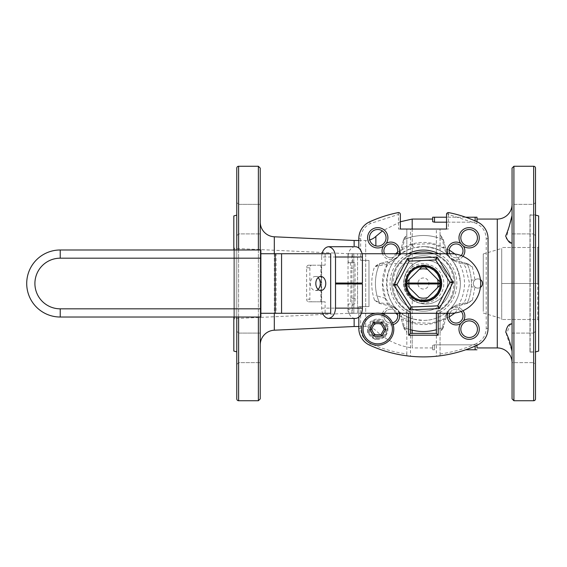 <?xml version="1.0" encoding="UTF-8"?>
<svg xmlns="http://www.w3.org/2000/svg" width="567" height="567" viewBox="0 0 567 567"><rect width="100%" height="100%" fill="white"/><g stroke="black" fill="none" stroke-linecap="round" stroke-linejoin="round"><path stroke-width="0.43" stroke-dasharray="2.83 2.13" d="M425.278 267.078L439.857 281.657L425.293 267.078A16.521 16.521 0 0 0 421.579 267.078L407.021 281.643M407.021 285.357L421.579 299.922A16.521 16.521 0 0 0 425.293 299.922L439.857 285.357M408.764 283.961L439.957 283.961M438.107 283.039L406.922 283.039M538.65 215.928L538.65 351.072M535.553 351.909L535.553 215.091M530.159 218.869L530.159 351.909L530.159 218.869M501.724 250.359L501.724 318.583L501.724 250.359M483.261 311.411L483.261 253.959L483.261 311.411M537.729 319.505L537.729 283.5L501.724 283.5L501.724 247.495L501.724 319.505L501.724 283.5L537.729 283.5L537.729 247.495L537.729 319.505L501.724 319.505L537.729 319.505L538.65 320.426L538.65 246.574L537.729 247.495L501.724 247.495L537.729 247.495L538.65 246.574L538.65 283.5L537.729 283.5L538.65 283.5L538.65 320.426L537.729 319.505M236.779 398.892L236.779 168.108M260.225 222.037L260.225 344.963L260.225 222.037M358.819 240.479L365.694 240.479A14.77 14.77 0 0 0 369.712 239.926M375.871 245.901L375.871 236.411M358.819 326.521L365.694 326.521A14.77 14.77 0 0 1 375.871 330.589C386.148 340.207 398.261 345.99 412.202 347.94L412.202 333.353M412.202 219.06L412.202 267.05L413.116 268.191L423.436 265.037A18.463 18.463 0 0 0 404.973 283.5A18.463 18.463 0 0 0 423.436 301.963L413.116 298.809C402.336 291.913 402.35 275.073 413.116 268.191M395.773 313.282L385.482 298.299L382.675 283.5L386.141 267.128L395.759 253.725M397.602 252.138L412.237 244.568L412.202 229.033M512.058 204.29L512.058 243.137L512.058 204.29M512.058 242.86L512.058 324.14L512.058 242.86L511.703 243.137L506.267 238.7L509.145 226.694M512.058 351.49L512.058 323.863L512.058 362.71L512.058 351.49L506.402 334.332L510.18 324.416M535.51 168.108L535.51 398.892M410.515 237.268L410.515 255.71L408.07 255.923L406.822 256.653L406.822 238.466L410.515 237.268A48.004 48.004 0 0 1 442.551 239.465L443.961 247.914A41.079 41.079 0 0 0 402.91 247.914L398.679 256.107A36.926 36.926 0 0 1 450.574 258.46M446.52 229.033L448.362 229.033L446.52 229.033L446.52 214.418L448.362 214.418L448.724 212.604A129.241 129.241 0 0 1 477.286 221.86A18.463 18.463 0 0 1 488.059 238.643L488.059 328.357A18.463 18.463 0 0 1 477.286 345.14A129.241 129.241 0 0 1 440.056 355.821L440.056 310.347L440.056 332.432L442.551 327.535A48.004 48.004 0 0 1 440.056 328.534L436.363 329.732L436.363 311.29L438.801 311.077L440.056 310.347L436.363 312.304L436.363 356.246A129.241 129.241 0 0 1 410.515 356.246L410.515 333.353L436.363 333.353M446.52 214.418A1.85 1.85 0 0 1 448.724 212.604A129.241 129.241 0 0 1 477.286 221.86A18.463 18.463 0 0 1 488.059 238.643L486.21 238.643C485.898 231.74 482.666 226.701 476.521 223.54L448.362 214.418L448.362 229.033M260.225 317.024L260.225 249.99M258.375 249.99L258.375 317.024M233.824 249.99L233.824 317.024M236.779 351.866L236.779 215.134L236.779 351.866M353.829 313.041L353.829 253.959L353.829 313.041L234.745 318.583L234.745 248.417L234.745 318.583L233.824 319.505L233.824 247.495L233.824 319.505M353.829 253.959L234.745 248.417L233.824 247.495M238.622 233.909L236.779 235.752L236.779 202.518L236.779 235.752L236.779 202.518L236.779 235.752L238.622 233.909L238.622 204.368L236.779 202.518L238.622 204.368L260.225 204.368L260.225 233.909L260.225 204.368L260.225 233.909L260.225 204.368L238.622 204.368L238.622 233.909L260.225 233.909L238.622 233.909L238.622 204.368L238.622 233.909M238.622 362.632L236.779 364.482L236.779 331.248L236.779 364.482L236.779 331.248L236.779 364.482L238.622 362.632L238.622 333.091L236.779 331.248L238.622 333.091L260.225 333.091L260.225 362.632L260.225 333.091L260.225 362.632L260.225 333.091L238.622 333.091L238.622 362.632L260.225 362.632L238.622 362.632L238.622 333.091L238.622 362.632M354.141 318.441L354.141 326.521M354.141 240.479L354.141 246.695M441.899 283.5C440.779 294.727 434.62 300.879 423.436 301.963A18.463 18.463 0 0 0 441.899 283.5A18.463 18.463 0 0 0 423.436 265.037C434.627 266.129 440.786 272.28 441.899 283.5A18.463 18.463 0 0 1 423.436 301.963M423.436 289.042A5.542 5.542 0 0 1 417.9 283.5A5.542 5.542 0 0 1 423.436 277.958A5.542 5.542 0 0 1 428.978 283.5A5.542 5.542 0 0 1 423.436 289.042M412.202 330.171L412.237 322.432L397.602 314.869M412.237 267.185C406.667 271.196 403.789 276.639 403.612 283.5C403.761 290.29 406.631 295.726 412.237 299.815L412.202 347.94L432.671 347.94L432.671 345.452L434.513 344.821L475.132 344.821L476.982 345.452L475.132 344.821L434.513 344.821L432.671 345.452L432.671 347.94M476.982 219.06L476.982 221.548L476.982 219.06L476.982 221.548L475.132 222.179L446.52 222.179M412.202 244.342L431.459 243.739L449.206 250.004M454.961 254.009L465.528 266.937L469.596 283.535L465.521 300.092L454.947 313.005M449.206 316.996L431.487 323.254L412.202 322.658M512.058 333.091L533.66 333.091L533.66 362.632L535.51 364.482L535.51 331.248L535.51 364.482L535.51 331.248L535.51 364.482L533.66 362.632L533.66 333.091L535.51 331.248L533.66 333.091L533.66 362.632L533.66 333.091L512.058 333.091L512.058 362.632L533.66 362.632L512.058 362.632L512.058 333.091M529.968 214.907L529.968 352.093L529.968 214.907L535.51 214.907L535.51 352.093L535.51 214.907M529.968 352.093L535.51 352.093M533.66 204.368L535.51 202.518L535.51 235.752L535.51 202.518L535.51 235.752L535.51 202.518L533.66 204.368L533.66 233.909L535.51 235.752L533.66 233.909L533.66 204.368L533.66 233.909L533.66 204.368L512.058 204.368L512.058 233.909L533.66 233.909L512.058 233.909L512.058 204.368L533.66 204.368M512.058 204.368L512.058 233.909L512.058 204.368M446.031 314.359L443.961 319.086L442.551 327.535A48.004 48.004 0 0 1 404.321 327.535L402.91 319.086A41.079 41.079 0 0 0 443.961 319.086L445.52 319.164L443.139 328.045L446.98 313.7L446.031 314.359L448.199 310.893A36.926 36.926 0 0 1 423.436 320.426C443.819 320.369 460.191 304.146 460.361 283.535C458.207 260.933 445.896 248.615 423.436 246.574L413.981 247.807C378.04 255.589 378.047 311.403 413.981 319.193L412.237 322.432M467.981 263.797L472.396 266.894L467.47 264.385L466.258 263.336L467.981 263.797L453.635 259.955L454.295 260.912L450.829 258.743A36.926 36.926 0 0 1 448.483 310.638M410.515 255.71C387.268 265.101 387.268 301.899 410.515 311.29L410.515 329.732L406.822 328.534A48.004 48.004 0 0 1 404.321 327.535L406.822 332.432L406.822 310.347L406.822 355.821L410.515 356.246M440.056 229.033L436.363 229.033L436.363 254.696L440.056 256.653L440.056 238.466A48.004 48.004 0 0 1 442.551 239.465L440.056 234.568L440.056 229.033L440.056 256.653L438.801 255.923L436.363 255.71L436.363 237.268L440.056 238.466L440.056 234.568L443.139 238.955L446.98 253.3L443.139 238.955M436.363 254.696A31.575 31.575 0 0 0 410.515 254.696L406.822 256.653L406.822 229.033L436.363 229.033M433.939 253.725A31.575 31.575 0 0 1 436.363 312.304L436.363 313.282M480.398 287.384A4.614 4.614 0 0 1 475.011 287.093C472.736 284.705 472.736 282.302 475.011 279.907A4.614 4.614 0 0 1 480.398 279.616M477.903 288.114A4.614 4.614 0 0 1 473.289 283.5A4.614 4.614 0 0 1 477.903 278.886A4.614 4.614 0 0 1 482.517 283.5A4.614 4.614 0 0 1 477.903 288.114M461.162 255.561A6.924 6.924 0 0 1 449.773 253.725M456.074 257.787A6.924 6.924 0 0 1 449.149 250.862A6.924 6.924 0 0 1 456.074 243.938A6.924 6.924 0 0 1 462.998 250.862A6.924 6.924 0 0 1 456.074 257.787M462.963 256.291A8.767 8.767 0 0 1 447.788 253.725M469.129 246.113A8.307 8.307 0 0 1 460.822 237.807A8.307 8.307 0 0 1 469.129 229.5A8.307 8.307 0 0 1 477.442 237.807A8.307 8.307 0 0 1 469.129 246.113M469.129 337.5A8.307 8.307 0 0 1 460.822 329.193A8.307 8.307 0 0 1 469.129 320.887A8.307 8.307 0 0 1 477.442 329.193A8.307 8.307 0 0 1 469.129 337.5M447.781 313.282A8.767 8.767 0 0 1 462.97 310.716M449.766 313.282A6.924 6.924 0 0 1 461.169 311.446M456.074 323.062A6.924 6.924 0 0 1 449.149 316.138A6.924 6.924 0 0 1 456.074 309.213A6.924 6.924 0 0 1 462.998 316.138A6.924 6.924 0 0 1 456.074 323.062M423.436 255.802A27.698 27.698 0 0 0 395.745 283.5A27.698 27.698 0 0 0 423.436 311.198A27.698 27.698 0 0 1 395.745 283.5A27.698 27.698 0 0 1 423.436 255.802A27.698 27.698 0 0 1 451.134 283.5A27.698 27.698 0 0 1 423.436 311.198A27.698 27.698 0 0 0 451.134 283.5A27.698 27.698 0 0 0 423.436 255.802M377.742 246.113A8.307 8.307 0 0 1 369.436 237.807A8.307 8.307 0 0 1 377.742 229.5A8.307 8.307 0 0 1 386.049 237.807A8.307 8.307 0 0 1 377.742 246.113M399.09 253.725A8.767 8.767 0 0 1 382.512 253.725M397.098 253.725A6.924 6.924 0 0 1 384.497 253.725M390.798 257.787A6.924 6.924 0 0 1 383.873 250.862A6.924 6.924 0 0 1 390.798 243.938A6.924 6.924 0 0 1 397.722 250.862A6.924 6.924 0 0 1 390.798 257.787M393.129 324.593A8.767 8.767 0 0 1 386.24 323.629L383.306 320.702A8.767 8.767 0 0 1 382.342 313.806M382.505 313.282A8.767 8.767 0 0 1 399.09 313.282M392.499 322.85A6.924 6.924 0 0 1 384.086 314.437M384.49 313.282A6.924 6.924 0 0 1 397.106 313.282M390.798 323.062A6.924 6.924 0 0 1 383.873 316.138A6.924 6.924 0 0 1 390.798 309.213A6.924 6.924 0 0 1 397.722 316.138A6.924 6.924 0 0 1 390.798 323.062M378.898 303.203L393.236 307.045L392.577 306.088L387.856 304.025L379.401 302.615L380.62 303.664L379.401 302.615A48.004 48.004 0 0 1 379.401 264.385L380.62 263.336L387.778 261.422L387.856 262.975A41.079 41.079 0 0 0 387.856 304.025L387.778 305.578L378.898 303.203L374.482 300.106L379.401 302.615A48.004 48.004 0 0 1 379.401 264.385L374.482 266.894L378.898 263.797L380.62 263.336L379.401 264.385L387.856 262.975L396.042 258.743A36.926 36.926 0 0 1 398.395 256.362M392.577 306.088L396.312 308.526L393.236 307.045L387.778 305.578M387.778 261.422L378.898 263.797M406.822 353.957L406.822 355.821A129.241 129.241 0 0 1 369.585 345.14A18.463 18.463 0 0 1 358.819 328.357L358.819 306.577L360.662 306.577L360.662 328.357C360.973 335.26 364.205 340.299 370.357 343.46C381.988 348.776 394.143 352.277 406.822 353.957L406.822 332.446L403.739 328.045L401.358 319.164L402.91 319.086L398.679 310.893A36.926 36.926 0 0 1 396.298 308.54M408.07 255.923A31.575 31.575 0 0 0 408.07 311.077L410.515 312.304A31.575 31.575 0 0 1 412.932 253.725M410.515 333.353L410.515 312.304L408.665 313.48M404.321 327.535L403.272 326.316L404.321 327.535M401.358 319.164L403.739 328.045M408.07 311.077L410.515 311.29M438.801 311.077A31.575 31.575 0 0 0 438.801 255.923A31.575 31.575 0 0 1 438.801 311.077M436.363 311.29C459.603 301.899 459.61 265.101 436.363 255.71M453.635 259.955A9.419 9.419 0 0 1 446.98 253.3L448.454 256.39A9.419 9.419 0 0 0 450.552 258.488L453.635 259.955L466.258 263.336L467.47 264.385A48.004 48.004 0 0 1 471.326 280.162L471.326 286.838A48.004 48.004 0 0 1 467.47 302.615L466.258 303.664L472.396 300.106L467.981 303.203L453.635 307.045L467.981 303.203M472.396 266.894L475.011 279.907L471.326 280.162M454.295 260.912L459.022 262.975L467.47 264.385A48.004 48.004 0 0 1 467.47 302.615L459.022 304.025A41.079 41.079 0 0 0 459.022 262.975L459.1 261.422M472.396 300.106L475.011 287.093L471.326 286.838M450.545 308.519A9.419 9.419 0 0 0 448.454 310.61L446.98 313.7A9.419 9.419 0 0 1 453.635 307.045L450.545 308.519L454.295 306.088L459.022 304.025L459.1 305.578M443.139 328.045L440.056 332.446L440.056 355.821M442.551 239.465L443.6 240.684M448.454 256.39L446.031 252.641L443.961 247.914L445.52 247.836M401.358 247.836L403.739 238.955L399.891 253.3L401.358 247.836L402.91 247.914L404.321 239.465A48.004 48.004 0 0 1 436.363 237.268M403.272 240.684L404.321 239.465A48.004 48.004 0 0 1 406.822 238.466L406.822 234.568L404.321 239.465A48.004 48.004 0 0 1 423.436 235.496M403.739 238.955L406.822 234.554L406.822 229.033M443.6 326.316L442.551 327.535L443.6 326.316M446.98 313.7L445.52 319.164M438.206 313.48L436.363 312.304M408.283 313.282A33.418 33.418 0 0 1 408.261 253.725M438.617 253.725A33.418 33.418 0 0 1 438.589 313.282M410.515 313.282L410.515 312.304M360.662 306.577L368.968 306.577L368.968 260.423L368.968 306.577L358.819 306.577L358.819 317.088M358.819 248.048L358.819 238.643A18.463 18.463 0 0 1 369.585 221.86A129.241 129.241 0 0 1 398.154 212.604L398.509 214.418L400.359 214.418L400.359 229.033L398.509 229.033L398.509 214.418L370.357 223.54C364.205 226.701 360.973 231.74 360.662 238.643L360.662 260.423L368.968 260.423L360.662 260.423M398.154 212.604A1.85 1.85 0 0 1 400.359 214.418M386.24 323.629A10.156 10.156 0 0 1 379.692 339.158A10.156 10.156 0 0 1 367.777 327.244A10.156 10.156 0 0 1 383.306 320.702M400.359 229.033L398.509 229.033M393.236 259.955L396.326 258.481A9.419 9.419 0 0 0 398.424 256.39L399.891 253.3A9.419 9.419 0 0 1 393.236 259.955L392.577 260.912M393.236 307.045A9.419 9.419 0 0 1 399.891 313.7L400.848 314.359M377.742 337.5A8.307 8.307 0 0 1 369.436 329.193A8.307 8.307 0 0 1 377.742 320.887A8.307 8.307 0 0 1 386.049 329.193A8.307 8.307 0 0 1 377.742 337.5M399.891 253.3L400.848 252.641M446.98 253.3L446.031 252.641M450.829 258.743L450.559 258.474L450.829 258.743A36.926 36.926 0 0 1 450.829 308.257M453.635 307.045L454.295 306.088M448.199 310.893L448.469 310.624L448.199 310.893A36.926 36.926 0 0 1 398.679 310.893L398.424 310.61A9.419 9.419 0 0 0 396.326 308.512M399.891 313.7L398.424 310.61M396.042 308.257A36.926 36.926 0 0 1 396.042 258.743L396.326 258.481M412.237 244.568L413.981 247.807M413.981 319.193L423.436 320.426M476.982 349.782L465.705 349.782M476.982 345.452L476.982 347.94L476.982 345.452M432.671 349.782L434.513 349.782L432.671 349.782L432.671 345.452L432.671 349.782M511.703 323.863L512.058 324.14M512.058 398.892L512.058 168.108M513.908 166.259L513.908 400.741M465.705 217.218L446.52 217.218M432.671 217.218L476.982 217.218M432.671 221.548L432.671 219.06L432.671 221.548L434.513 222.179L475.132 222.179L476.982 221.548M412.202 299.95C424.669 308.788 444.294 298.993 443.748 283.5C444.315 268.021 424.64 258.205 412.202 267.05M413.116 298.809L412.237 299.815M233.824 351.072L233.824 215.928M236.779 249.99L236.779 317.024M258.375 400.741L258.375 166.259M260.225 168.108L260.225 398.892M322.035 253.725A10.319 7.449 -90 0 0 321.645 257.007L348.032 257.007L348.4 253.725L450.871 253.725A29.782 29.782 0 0 1 480.653 283.507A29.782 29.782 0 0 1 450.871 313.282L357.55 313.282L357.55 283.975L362.419 283.975M318.052 289.383A7.038 4.975 -90 0 1 315.316 290.538A7.038 4.975 -90 0 1 310.347 283.507A7.038 4.975 -90 0 1 315.316 276.469A7.038 4.975 -90 0 1 318.052 277.632M335.522 283.975L357.55 283.975M260.87 317.024L260.87 249.99M330.689 313.282L260.87 313.282L260.87 253.725L260.87 313.282M260.87 253.725L330.689 253.725M281.565 253.725L276.094 253.725L276.094 313.282L281.565 313.282M325.104 253.725L325.104 265.214L320.943 265.214L320.943 301.793L325.104 301.793L325.104 313.282M320.943 301.793L320.943 265.214M306.627 267.794L309.873 267.794A2.58 1.864 90 0 1 311.737 265.214L308.491 265.214A2.58 1.864 -90 0 0 306.627 267.794L306.627 299.213A2.58 1.864 -90 0 0 308.491 301.793L311.737 301.793A2.58 1.864 90 0 1 309.873 299.213L306.627 299.213M309.873 267.794L309.873 299.213M308.491 301.793L320.922 301.793M320.922 265.214L308.491 265.214M311.737 301.793L325.104 301.793M325.104 265.214L311.737 265.214M321.645 257.007L321.645 308.129A10.319 7.449 -90 0 0 322.644 313.282M351.958 283.039L351.958 253.725L362.051 253.725M379.954 313.282L375.531 313.282M361.462 313.282L351.958 313.282L351.958 283.975M335.522 283.039L357.55 283.039L357.55 253.725L357.55 313.282L351.958 313.282L352.78 303.969L348.535 303.969L354.595 303.969A5.627 0.496 90 0 0 355.091 298.341L355.091 268.311A5.627 0.496 90 0 0 354.595 262.684L348.535 262.684L352.78 262.684L352.284 253.725L348.4 253.725C349.633 249.31 351.894 246.964 355.19 246.695L355.275 246.695M406.617 284.96L405.164 283.507L406.617 282.054M407.014 281.657L421.593 267.078M421.99 266.681L423.436 265.236L424.881 266.681M440.261 282.054L441.707 283.507L440.254 284.96M437.497 287.717L427.653 297.562M424.896 300.319L423.436 301.779L421.983 300.319M419.219 297.562L409.381 287.717M357.55 283.039L362.419 283.039M352.284 257.057L348.032 257.057L348.032 253.725M348.535 262.684A5.627 0.503 90 0 1 348.032 257.057L348.032 283.039M348.032 283.975L348.032 309.596L352.284 309.596M352.78 262.684L354.595 262.684M350.385 262.684L350.881 268.311L355.091 268.311M355.091 298.341L350.881 298.341L350.385 303.969M350.881 298.341L350.881 283.975M350.881 283.039L350.881 268.311M348.535 303.969A5.627 0.503 90 0 0 348.032 309.596L348.032 313.282L352.284 313.282M354.595 303.969L352.78 303.969M403.988 282.168A21.844 21.844 0 0 1 425.838 260.324A21.844 21.844 0 0 1 447.682 282.168A21.844 21.844 0 0 1 425.838 304.011A21.844 21.844 0 0 1 403.988 282.168A21.844 21.844 0 0 1 425.838 260.324A21.844 21.844 0 0 1 447.682 282.168A21.844 21.844 0 0 1 425.838 304.011A21.844 21.844 0 0 1 403.988 282.168M355.19 318.441C352.49 318.307 350.42 316.584 348.988 313.282L351.958 313.282M348.032 313.282L348.988 313.282L348.032 308.129L321.645 308.129M422.677 266.632A16.882 16.882 0 0 1 440.304 282.742A16.882 16.882 0 0 1 424.194 300.368A16.882 16.882 0 0 1 406.574 284.258A16.882 16.882 0 0 1 422.677 266.632M393.973 285.293L409.424 309.476L411.217 307.052L396.928 284.691L393.93 284.358A0.936 0.936 0 0 0 393.973 285.293L396.928 284.691L409.154 261.139L435.662 259.948L449.943 282.309L437.724 305.861L411.217 307.052L410.26 309.908L438.929 308.625A0.936 0.936 0 0 0 439.723 308.115L452.941 282.642L449.943 282.309L452.898 281.707L437.448 257.524L435.662 259.948L436.618 257.092A0.936 0.936 0 0 1 437.448 257.524A0.936 0.936 0 0 0 436.618 257.092L407.942 258.375A0.936 0.936 0 0 0 407.156 258.885L393.93 284.358A0.936 0.936 0 0 0 393.973 285.293M439.723 308.115L437.724 305.861L438.929 308.625M410.26 309.908A0.936 0.936 0 0 1 409.424 309.476A0.936 0.936 0 0 0 410.26 309.908M407.156 258.885L409.154 261.139L407.942 258.375M387.991 326.266L386.701 331.44A9.235 9.235 0 0 0 375.212 320.32A9.235 9.235 0 0 0 368.791 326.953L367.494 332.12L371.321 335.827A9.235 9.235 0 0 0 380.28 338.074L385.404 336.607L387.991 326.266L384.164 322.559M386.701 331.44L385.404 336.607L375.156 339.534L380.28 338.074A9.235 9.235 0 0 0 386.701 331.44M371.321 335.827L375.156 339.534L367.494 332.12L368.791 326.953A9.235 9.235 0 0 0 371.321 335.827M375.212 320.32L370.081 321.78M383.115 330.54A5.542 5.542 0 0 1 376.396 334.565A5.542 5.542 0 0 1 372.37 327.846A5.542 5.542 0 0 1 379.089 323.821A5.542 5.542 0 0 1 383.115 330.54M361.682 329.193A16.06 16.06 0 0 0 377.742 345.253A16.06 16.06 0 0 0 393.803 329.193A16.06 16.06 0 0 0 377.742 313.133A16.06 16.06 0 0 0 361.682 329.193A16.06 16.06 0 0 0 377.742 345.253A16.06 16.06 0 0 0 393.803 329.193M392.399 329.193A14.657 14.657 0 0 1 377.742 343.85A14.657 14.657 0 0 1 363.086 329.193A14.657 14.657 0 0 1 377.742 314.536A14.657 14.657 0 0 1 392.399 329.193M374.546 323.658L371.357 329.193L374.546 334.728L380.939 334.728L384.135 329.193L380.939 323.658L374.546 323.658M385.057 329.193A7.314 7.314 0 0 1 377.742 336.507A7.314 7.314 0 0 1 370.428 329.193A7.314 7.314 0 0 1 377.742 321.879A7.314 7.314 0 0 1 385.057 329.193A7.314 7.314 0 0 1 377.742 336.507A7.314 7.314 0 0 1 370.428 329.193A7.314 7.314 0 0 1 377.742 321.879A7.314 7.314 0 0 1 385.057 329.193M238.622 400.741L238.622 166.259M274.315 253.725L274.315 313.282M365.694 326.521L365.694 240.479L365.694 326.521M412.202 263.18A64.992 19.973 3.6 0 0 391.96 263.924A64.992 19.973 -176.4 0 0 375.871 266.476M385.482 298.299A64.992 19.973 -176.4 0 1 375.871 295.414M423.436 266.88C418.574 266.214 407.049 271.203 406.822 283.5C407.049 295.797 418.574 300.786 423.436 300.12C428.298 300.786 439.829 295.797 440.056 283.5C439.829 271.203 428.298 266.214 423.436 266.88M533.66 166.259L533.66 400.741M448.476 213.858A1.85 0.567 3.6 0 0 447.547 213.858A1.85 0.567 -176.4 0 0 446.52 214.305M238.622 249.99L238.622 317.024M274.315 330.207L274.315 236.793M423.436 246.574A36.926 36.926 0 0 1 448.199 256.107M406.822 355.821A129.241 129.241 0 0 1 369.585 345.14L370.357 343.46M404.321 239.465A48.004 48.004 0 0 1 406.822 238.466M379.401 264.385L380.62 263.336L379.401 264.385A48.004 48.004 0 0 0 379.401 302.615L380.62 303.664L379.401 302.615M374.482 300.106C370.839 289.035 370.839 277.965 374.482 266.894M358.819 328.357L360.662 328.357M410.515 254.696L410.515 229.033M466.258 303.664L467.47 302.615L466.258 303.664M467.47 264.385A48.004 48.004 0 0 1 467.47 302.615M477.286 345.14L476.521 343.46C482.666 340.299 485.898 335.26 486.21 328.357L486.21 238.643M440.056 353.957C452.735 352.277 464.89 348.776 476.521 343.46M488.059 328.357L486.21 328.357M477.286 221.86L476.521 223.54M369.585 221.86L370.357 223.54M358.819 238.643L360.662 238.643M475.132 346.104L475.132 349.782M434.513 344.821L434.513 349.782L434.513 344.821M497.287 219.06L497.287 347.94M475.132 217.218L475.132 220.896M434.513 222.179L434.513 217.218M60.23 249.99L60.23 258.183L260.87 258.183M60.23 317.024L60.23 308.831A25.324 25.324 0 0 1 34.906 283.507A25.324 25.324 0 0 1 60.23 258.183M260.87 308.831L60.23 308.831M275.137 313.282L275.137 253.725M530.159 215.091L535.51 215.091M483.261 313.041L501.724 318.583M483.261 253.959L501.724 248.417M530.159 351.909L535.51 351.909M400.359 221.768L382.434 230.946M315.316 290.538L320.787 290.538M315.316 276.469L320.787 276.469M321.283 265.214L321.283 301.793"/><path stroke-width="0.85" d="M423.436 268.822A14.678 14.678 0 0 0 419.219 269.438L407.021 281.643A16.521 16.521 0 0 0 406.922 283.039L438.107 283.039A14.678 14.678 0 0 0 437.497 279.283L427.653 269.438A14.678 14.678 0 0 0 423.436 268.822M419.219 269.438L421.579 267.078A16.521 16.521 0 0 1 425.293 267.078L427.653 269.438M439.957 283.961L408.764 283.961A14.678 14.678 0 0 0 409.381 287.717L419.219 297.562A14.678 14.678 0 0 0 427.653 297.562L439.857 285.357A16.521 16.521 0 0 0 439.957 283.039L438.107 283.039L439.957 283.039A16.521 16.521 0 0 0 439.857 281.643L437.497 279.283M424.896 300.319L425.293 299.922A16.521 16.521 0 0 1 421.579 299.922L421.983 300.319M438.107 283.961A14.678 14.678 0 0 1 437.497 287.717L440.254 284.96M406.922 283.039A16.521 16.521 0 0 0 406.922 283.961L408.764 283.961L406.922 283.961A16.521 16.521 0 0 0 407.021 285.357L406.617 284.96M409.381 279.283A14.678 14.678 0 0 0 408.764 283.039M535.553 351.909L538.65 351.072L538.65 215.928L535.553 215.091L535.51 351.909M238.622 317.024L238.622 400.741A1.85 1.85 0 0 1 236.779 398.892L236.779 317.024M260.225 249.99L260.225 168.108L258.375 166.259L238.622 166.259A1.85 1.85 0 0 0 236.779 168.108L236.779 249.99M260.225 222.037A14.77 14.77 0 0 0 274.315 236.793L274.315 253.725M260.225 344.963A14.77 14.77 0 0 1 274.315 330.207L274.315 313.282M369.712 239.926A14.77 14.77 0 0 0 375.871 236.411L375.871 245.901M395.759 253.725L397.602 252.138M412.202 229.033L412.202 219.06L432.671 219.06L432.671 217.218L432.671 221.548L432.671 219.06M476.982 221.548L476.982 217.218L476.982 219.06L497.287 219.06A14.77 14.77 0 0 0 512.058 204.29M509.145 226.694L512.058 215.51C510.265 223.526 508.124 230.386 505.636 236.092C508.11 241.634 510.25 243.888 512.058 242.86L511.703 243.137M512.058 324.14L511.703 323.863C508.769 323.892 506.785 326.67 505.764 332.184C508.599 337.62 510.697 344.056 512.058 351.49M476.982 347.94L476.925 345.303L476.982 347.94L497.287 347.94A14.77 14.77 0 0 1 512.058 362.71M535.51 398.892A1.85 1.85 0 0 1 533.66 400.741L533.66 166.259A1.85 1.85 0 0 1 535.51 168.108L535.51 398.892M258.375 317.024L258.375 400.741L260.225 398.892L260.225 317.024M258.375 166.259L258.375 249.99M238.622 400.741L258.375 400.741M236.779 215.134L233.824 215.928L233.824 249.99M233.824 317.024L233.824 351.072L236.779 351.866M358.819 326.521L354.141 326.521L354.141 318.441M354.141 246.695L354.141 240.479L358.819 240.479M412.202 333.353L412.202 330.171M446.52 222.179L434.513 222.179L432.791 221.761M449.206 250.004L454.961 254.009M454.947 313.005L449.206 316.996M513.908 166.259L512.058 168.108L512.058 398.892L513.908 400.741L513.908 166.259L533.66 166.259M513.908 400.741L533.66 400.741M510.18 324.416L511.547 323.87M358.819 317.088L358.819 328.357A18.463 18.463 0 0 0 369.585 345.14A129.241 129.241 0 0 0 477.286 345.14A18.463 18.463 0 0 0 488.059 328.357L488.059 238.643A18.463 18.463 0 0 0 477.286 221.86A129.241 129.241 0 0 0 448.724 212.604A1.85 1.85 0 0 0 446.52 214.418L446.52 229.033L440.056 229.033M412.932 253.725A31.575 31.575 0 0 1 433.939 253.725M449.773 253.725A6.924 6.924 0 0 1 456.074 243.938A6.924 6.924 0 0 1 461.162 255.561M447.788 253.725A8.767 8.767 0 0 1 460.638 243.371L463.565 246.298A8.767 8.767 0 0 1 462.963 256.291M460.638 243.371A10.156 10.156 0 0 1 469.129 227.65A10.156 10.156 0 0 1 479.285 237.807A10.156 10.156 0 0 1 463.565 246.298M469.129 246.113A8.307 8.307 0 0 1 460.822 237.807A8.307 8.307 0 0 1 469.129 229.5A8.307 8.307 0 0 1 477.442 237.807A8.307 8.307 0 0 1 469.129 246.113M469.129 337.5A8.307 8.307 0 0 1 460.822 329.193A8.307 8.307 0 0 1 469.129 320.887A8.307 8.307 0 0 1 477.442 329.193A8.307 8.307 0 0 1 469.129 337.5M469.129 339.349A10.156 10.156 0 0 1 460.638 323.629L463.565 320.702A10.156 10.156 0 0 1 479.285 329.193A10.156 10.156 0 0 1 469.129 339.349M460.638 323.629A8.767 8.767 0 0 1 447.781 313.282M461.169 311.446A6.924 6.924 0 0 1 456.074 323.062A6.924 6.924 0 0 1 449.766 313.282M382.512 253.725A8.767 8.767 0 0 1 383.306 246.298A10.156 10.156 0 0 1 367.586 237.807A10.156 10.156 0 0 1 386.68 232.98A10.156 10.156 0 0 1 386.24 243.371A8.767 8.767 0 0 1 399.09 253.725M377.742 246.113A8.307 8.307 0 0 1 369.436 237.807A8.307 8.307 0 0 1 377.742 229.5A8.307 8.307 0 0 1 386.049 237.807A8.307 8.307 0 0 1 377.742 246.113M383.306 246.298L386.24 243.371M384.497 253.725A6.924 6.924 0 0 1 390.798 243.938A6.924 6.924 0 0 1 397.098 253.725M382.342 313.806A8.767 8.767 0 0 1 382.505 313.282M384.086 314.437A6.924 6.924 0 0 1 384.49 313.282M397.106 313.282A6.924 6.924 0 0 1 392.499 322.85M399.09 313.282A8.767 8.767 0 0 1 393.129 324.593M436.363 313.282L436.363 333.353L410.515 333.353L410.515 313.282M462.97 310.716A8.767 8.767 0 0 1 463.565 320.702M480.398 279.616A4.614 4.614 0 0 1 480.398 287.384M436.363 329.732A48.004 48.004 0 0 1 410.515 329.732M436.363 356.246L440.056 355.821M438.589 313.282A33.418 33.418 0 0 1 438.206 313.48L437.901 313.282M408.977 313.282L408.665 313.48A33.418 33.418 0 0 1 408.283 313.282M408.261 253.725A33.418 33.418 0 0 1 438.617 253.725M436.363 333.353L438.206 335.196L408.665 335.196L410.515 333.353M438.206 313.48L438.206 335.196M408.665 335.196L408.665 313.48M406.822 229.033L400.359 229.033L400.359 214.418A1.85 1.85 0 0 0 398.154 212.604A129.241 129.241 0 0 0 369.585 221.86A18.463 18.463 0 0 0 358.819 238.643L358.819 248.048M400.359 229.033L446.52 229.033M397.602 314.869L395.773 313.282M465.705 349.782L476.982 349.782M476.982 217.218L465.705 217.218M446.52 217.218L432.671 217.218M362.051 253.725L450.871 253.725A29.782 29.782 0 0 1 480.653 283.507A29.782 29.782 0 0 1 450.871 313.282L379.954 313.282M315.819 283.507A7.038 4.975 90 0 0 320.787 290.538A7.038 4.975 90 0 0 325.763 283.507A7.038 4.975 90 0 0 320.787 276.469A7.038 4.975 90 0 0 315.819 283.507M318.052 277.632A7.038 4.975 -90 0 1 320.291 283.507A7.038 4.975 -90 0 1 318.052 289.383M355.19 246.695L355.275 246.695A10.319 7.151 90 0 1 362.419 257.007L335.522 257.007L335.522 283.975L362.419 283.975L362.419 308.129A10.319 7.151 90 0 1 355.275 318.441L353.071 318.441L355.275 318.441M335.522 283.975L335.522 308.129L362.419 308.129M322.644 313.282A10.319 7.449 -90 0 0 328.584 318.42L353.071 318.441M328.584 318.42C332.808 317.463 335.125 314.033 335.522 308.129M60.23 258.183A25.324 25.324 0 0 0 34.906 283.507A25.324 25.324 0 0 0 60.23 308.831L260.87 308.831L260.87 317.024L60.23 317.024A33.517 33.517 0 0 1 26.713 283.507A33.517 33.517 0 0 1 60.23 249.99L260.87 249.99L260.87 258.183L60.23 258.183L60.23 249.99M260.87 308.831L260.87 258.183M260.87 253.725L330.689 253.725L330.689 313.282L260.87 313.282M375.531 313.282L361.462 313.282M357.55 283.039L357.55 283.975M406.617 282.054L407.014 281.657M421.593 267.078L421.99 266.681M424.881 266.681L425.278 267.078M439.857 281.657L440.261 282.054M335.522 283.039L362.419 283.039L362.419 257.007M335.522 257.007C335.125 251.103 332.808 247.673 328.584 246.716A10.319 7.449 -90 0 0 322.035 253.725M353.071 246.695L328.584 246.716M348.032 283.039L348.032 283.975M350.881 283.975L350.881 283.039M351.958 283.975L351.958 283.039M422.677 266.632A16.882 16.882 0 0 0 406.574 284.258A16.882 16.882 0 0 0 424.194 300.368A16.882 16.882 0 0 0 440.304 282.742A16.882 16.882 0 0 0 422.677 266.632A16.882 16.882 0 0 1 440.304 282.742A16.882 16.882 0 0 1 424.194 300.368M393.93 284.358L407.156 258.885A0.936 0.936 0 0 1 407.942 258.375L409.154 261.139L396.928 284.691L393.973 285.293A0.936 0.936 0 0 1 393.93 284.358L396.928 284.691L411.217 307.052L410.26 309.908A0.936 0.936 0 0 1 409.424 309.476L393.973 285.293M409.424 309.476L411.217 307.052L437.724 305.861L439.723 308.115A0.936 0.936 0 0 1 438.929 308.625L410.26 309.908A0.936 0.936 0 0 1 409.424 309.476M438.929 308.625L437.724 305.861L449.943 282.309L452.898 281.707A0.936 0.936 0 0 1 452.941 282.642L449.943 282.309L435.662 259.948L436.618 257.092A0.936 0.936 0 0 1 437.448 257.524L452.898 281.707M437.448 257.524L435.662 259.948L409.154 261.139L407.156 258.885M407.942 258.375L436.618 257.092M452.941 282.642L439.723 308.115M393.803 329.193A16.06 16.06 0 0 1 377.742 345.253A16.06 16.06 0 0 1 361.682 329.193A16.06 16.06 0 0 1 377.742 313.133A16.06 16.06 0 0 1 393.803 329.193A16.06 16.06 0 0 0 377.742 313.133A16.06 16.06 0 0 0 361.682 329.193M374.546 334.728L373.738 336.132L369.727 329.193L371.357 329.193L374.546 334.728L380.939 334.728L381.754 336.132L373.738 336.132M380.939 334.728L384.135 329.193L385.758 329.193L381.754 336.132M369.727 329.193L373.738 322.254L381.754 322.254L380.939 323.658L374.546 323.658L371.357 329.193M384.135 329.193L380.939 323.658M373.738 322.254L374.546 323.658M497.287 347.94L497.287 219.06M238.622 166.259L238.622 249.99M475.132 346.104L475.132 349.782M475.132 220.896L475.132 217.218M434.513 222.179L434.513 217.218M60.23 308.831L60.23 317.024M275.137 313.282L275.137 253.725M281.565 313.282L281.565 253.725M424.236 301.304A17.818 17.818 0 0 1 405.632 284.301A17.818 17.818 0 0 1 422.635 265.696A17.818 17.818 0 0 1 441.239 282.699A17.818 17.818 0 0 1 424.236 301.304M363.086 329.193A14.657 14.657 0 0 0 377.742 343.85A14.657 14.657 0 0 0 392.399 329.193A14.657 14.657 0 0 0 377.742 314.536A14.657 14.657 0 0 0 363.086 329.193M381.754 322.254L385.758 329.193M412.202 219.06L400.359 221.768M382.434 230.946L375.871 236.411M354.141 326.521L274.315 330.207M354.141 240.479L274.315 236.793"/></g></svg>
